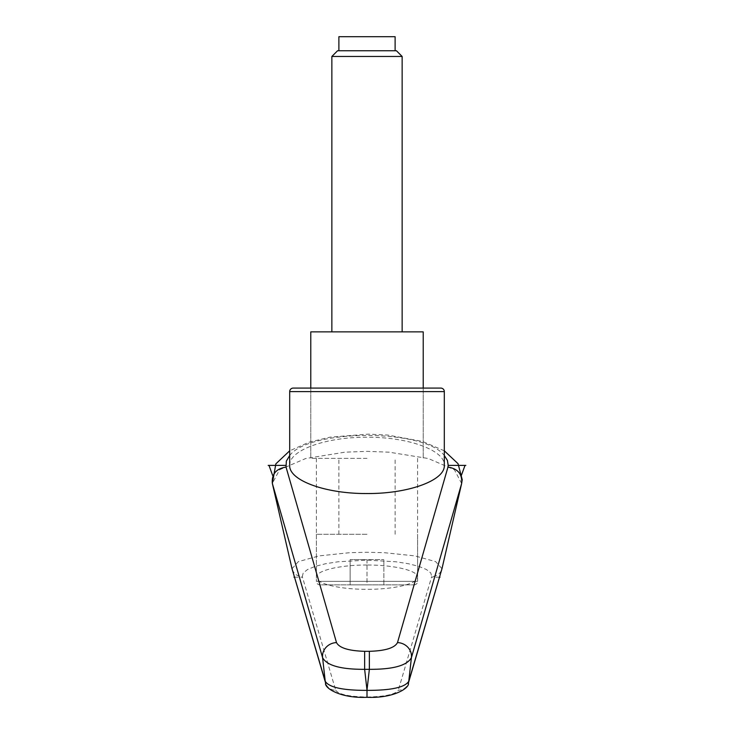 <?xml version="1.0" encoding="UTF-8"?>
<svg xmlns="http://www.w3.org/2000/svg" width="734" height="734" viewBox="0 0 734 734"><rect width="100%" height="100%" fill="white"/><g stroke="black" fill="none" stroke-linecap="round" stroke-linejoin="round"><path stroke-width="0.55" stroke-dasharray="3.67 2.75" d="M367 458.365L310.776 458.365L367 458.365M367 565.024C339.952 564.896 315.831 570.685 316.4 577.172C315.831 583.668 339.952 589.457 367 589.319C394.048 589.457 418.169 583.668 417.6 577.172C418.169 570.685 394.048 564.896 367 565.024M367 388.084L310.776 388.084L367 388.084M292.022 568.703L298.334 561.638L319.088 555.895L349.843 552.674L367 552.262L384.157 552.674L414.912 555.895L435.657 561.638L441.978 568.703C440.464 573.676 437.042 576.291 431.711 576.566L430.785 572.97L426.436 569.511L418.894 566.391L408.572 563.767L396.021 561.785L367 560.143L337.979 561.785L325.428 563.767L315.106 566.391L307.564 569.511L303.215 572.97L302.289 576.566C296.958 576.291 293.536 573.676 292.022 568.703M461.64 483.513L454.419 469.769L428.271 458.502L388.983 452.172L367 451.346L345.017 452.172L305.729 458.502L279.581 469.769L272.342 483.458M289.691 465.393C288.829 450.355 325.676 436.941 367 437.253C408.324 436.941 445.171 450.355 444.309 465.393M289.691 455.53C309.5 428.794 424.5 428.794 444.309 455.53M293.205 388.084L440.795 388.084M294.462 577.172L302.463 577.172L302.289 576.566L335.686 690.208A10.542 10.221 -16.9 0 1 325.777 683.538M335.686 690.208C338.53 694.373 348.971 696.649 367 697.016L367 697.3M367 697.016C385.029 696.649 395.47 694.373 398.314 690.208A10.542 10.221 -163.1 0 0 408.223 683.538M423.224 331.869L310.776 331.869M367 534.269L316.4 534.269L367 534.269M414.086 584.87A3.514 3.514 0 0 0 417.6 581.356L316.4 581.356A3.514 3.514 0 0 0 319.914 584.87L414.086 584.87L319.914 584.87M337.567 50.756L396.433 50.756M331.86 56.463L402.14 56.463M395.112 36.7L338.888 36.7M383.864 584.87L367 584.87L367 559.565L383.864 559.565L350.136 559.565L367 559.565L367 584.87L350.136 584.87L350.136 559.565L350.136 584.87L383.864 584.87L383.864 559.565L383.864 584.87M439.538 577.172L431.537 577.172L431.711 576.566L398.314 690.208M444.309 391.598L289.691 391.598M316.4 534.269L316.4 581.356L417.6 581.356L417.6 534.269M316.4 458.365L316.4 577.172M310.776 388.084L310.776 458.365L310.776 388.084M444.309 450.804L422.509 441.437L387.515 435.033L368.184 434.143L330.025 437.161L309.042 442.198L289.691 450.804M423.224 388.084L423.224 458.365L423.224 388.084M417.6 458.365L417.6 577.172M338.888 534.269L338.888 458.365M395.112 534.269L395.112 458.365"/><path stroke-width="1.1" d="M292.013 568.676L272.332 483.403L322.584 657.646A14080.12 11532.452 116.7 0 0 325.245 681.308L292.013 568.676L325.602 683.005C324.07 687.877 340.255 698.493 367 697.3C393.745 698.493 409.93 687.877 408.398 683.005M289.691 391.598A3.514 3.514 0 0 1 293.205 388.084L440.795 388.084A3.514 3.514 0 0 1 444.309 391.598L444.309 465.393C445.171 480.431 408.324 493.844 367 493.532C325.676 493.844 288.829 480.431 289.691 465.393L289.691 391.598L444.309 391.598M369.358 651.315L369.358 669.325C393.112 669.445 407.131 665.545 411.416 657.646L461.668 483.403L441.987 568.676L408.755 681.308A14080.12 11532.452 -116.7 0 0 411.416 657.646A14.056 13.148 15.5 0 0 397.498 642.599C394.653 647.948 385.267 650.847 369.358 651.315L364.642 651.315L364.642 669.325L369.358 669.325A17678.344 16612.209 -0 0 1 367 690.116A17678.344 16612.209 -0 0 1 364.642 669.325C340.879 669.445 326.859 665.545 322.584 657.646A14.056 13.148 164.5 0 1 336.502 642.599L286.04 467.09L286.343 461.108L289.691 455.53M444.309 455.53L447.401 460.401L448.208 465.393L465.017 465.393L461.356 475.439M364.642 651.315C348.733 650.847 339.347 647.948 336.502 642.599M272.332 483.403C271.608 474.072 276.177 468.631 286.04 467.09M448.208 465.393L447.96 467.09C457.823 468.631 462.392 474.072 461.668 483.403M408.223 683.538A10.542 10.221 -163.1 0 0 408.755 681.308C404.939 687.409 391.02 690.428 367 690.373L367 690.116M367 697.016L367 690.373C342.98 690.428 329.061 687.409 325.245 681.308A10.542 10.221 -16.9 0 0 325.593 683.005M408.407 683.005A10.542 10.221 -163.1 0 0 408.416 682.969L441.987 568.676M325.777 683.538A10.542 10.221 -16.9 0 1 325.602 683.005M310.776 388.084L310.776 331.869L423.224 331.869L423.224 388.084M331.86 56.463L402.14 56.463L396.433 50.756L337.567 50.756L331.86 56.463L331.86 331.869M338.888 50.756L338.888 36.7L395.112 36.7L395.112 50.756M272.644 475.439L268.983 465.393L285.792 465.393M268.176 465.393L268.983 465.393M294.462 577.172L293.976 577.172M440.024 577.172L439.538 577.172M465.017 465.393L465.824 465.393M447.96 467.09L397.498 642.599M461.64 483.513L462.218 479.669L458.044 463.695L444.309 450.804M289.691 450.804L275.874 463.833L272.342 483.458M402.14 56.463L402.14 331.869"/></g></svg>
